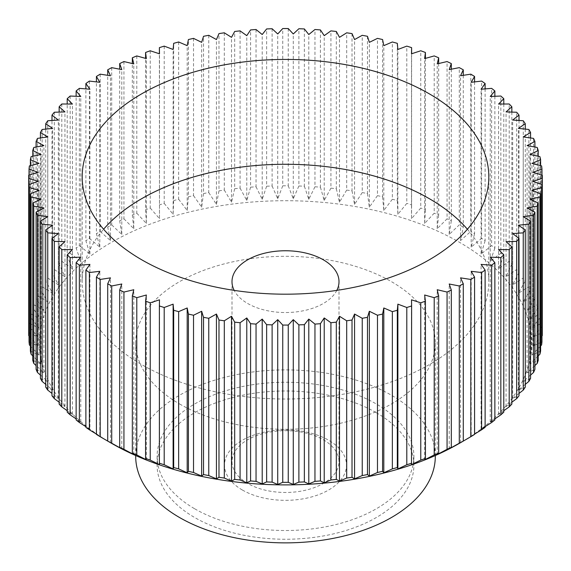 <?xml version="1.0" encoding="UTF-8"?>
<svg xmlns="http://www.w3.org/2000/svg" width="571" height="571" viewBox="0 0 571 571"><rect width="100%" height="100%" fill="white"/><g stroke="black" fill="none" stroke-linecap="round" stroke-linejoin="round"><path stroke-width="0.43" stroke-dasharray="2.85 2.14" d="M376.296 412.697A128.404 74.13 180 0 1 413.904 465.115A128.404 74.13 180 0 1 334.635 533.607A128.404 74.13 180 0 1 194.704 517.533A128.404 74.13 180 0 1 157.096 465.115A128.404 74.13 180 0 1 236.365 396.624A128.404 74.13 180 0 1 376.296 412.697M194.704 508.797A128.404 74.13 0 0 0 334.635 524.87A128.404 74.13 0 0 0 413.904 456.379A128.404 74.13 0 0 0 376.296 403.961A128.404 74.13 0 0 0 236.365 387.887A128.404 74.13 0 0 0 157.096 456.379A128.404 74.13 0 0 0 194.704 508.797M135.698 456.379A149.802 86.485 180 0 1 228.172 376.475A149.802 86.485 180 0 1 391.428 395.225A149.802 86.485 180 0 1 435.302 456.379M179.572 403.961A149.802 86.485 0 0 0 342.828 422.704A149.802 86.485 0 0 0 435.302 342.8A149.802 86.485 0 0 0 391.428 281.646A149.802 86.485 0 0 0 228.172 262.896A149.802 86.485 0 0 0 135.698 342.8A149.802 86.485 0 0 0 179.572 403.961M467.399 229.228A203.305 117.376 180 0 1 488.805 281.646A203.305 117.376 180 0 1 363.299 390.086A203.305 117.376 180 0 1 141.744 364.641A203.305 117.376 180 0 1 82.195 281.646A203.305 117.376 180 0 1 103.601 229.228M323.329 439.741A53.503 30.891 180 0 1 339.003 461.582A53.503 30.891 180 0 1 305.97 490.125A53.503 30.891 180 0 1 247.671 483.423A53.503 30.891 180 0 1 231.997 461.582A53.503 30.891 180 0 1 265.03 433.046A53.503 30.891 180 0 1 323.329 439.741M336.819 290.382A53.503 30.891 180 0 1 247.671 303.486A53.503 30.891 180 0 1 234.181 290.382M242.375 490.018A60.99 35.209 0 0 0 328.625 490.018A60.99 35.209 0 0 0 328.625 440.22A60.99 35.209 0 0 0 242.375 440.22A60.99 35.209 0 0 0 242.375 490.018M111.473 443.267A246.101 142.086 180 0 1 111.481 242.332A246.101 142.086 180 0 1 459.519 242.332A246.101 142.086 180 0 1 459.527 443.274M463.288 75.322L463.288 227.08L460.533 240.577L470.811 231.419L470.811 74.159M474.572 81.903L474.572 233.732A256.8 148.267 0 0 0 470.811 231.419M474.572 233.732L471.182 247.122L481.61 238.343L481.61 81.082M485.114 88.898L485.114 240.784A256.8 148.267 0 0 0 481.61 238.343M485.114 240.784L481.089 254.038L491.631 245.637L491.631 88.377M494.864 96.278L494.864 248.207A256.8 148.267 0 0 0 491.631 245.637M494.864 248.207L490.232 261.304L500.838 253.288L500.838 96.028M503.786 104.022L503.786 255.965A256.8 148.267 0 0 0 500.838 253.288M503.786 255.965L498.569 268.884L509.204 261.254L509.204 103.993M511.852 112.102L511.852 264.03A256.8 148.267 0 0 0 509.204 261.254M511.852 264.03L506.056 276.749L516.676 269.505L516.676 112.244M519.018 120.474L519.018 272.374A256.8 148.267 0 0 0 516.676 269.505M519.018 272.374L512.679 284.872L523.243 278.013L523.243 120.752M525.27 129.11L525.27 280.968A256.8 148.267 0 0 0 523.243 278.013M525.27 280.968L518.404 293.223L528.874 286.742L528.874 129.481M530.573 137.975L530.573 289.761A256.8 148.267 0 0 0 528.874 286.742M530.573 289.761L523.207 301.759L533.535 295.657L533.535 138.396M534.906 147.047L534.906 298.733A256.8 148.267 0 0 0 533.535 295.657M534.906 298.733L527.076 310.453L537.225 304.728L537.225 147.468M538.253 156.283L538.253 307.848A256.8 148.267 0 0 0 537.225 304.728M538.253 307.848L529.988 319.275L539.916 313.907L539.916 156.647M540.609 165.647L540.609 317.062A256.8 148.267 0 0 0 539.916 313.907M540.609 317.062L531.936 328.182L541.608 323.172L541.608 165.911M541.958 175.119L541.958 326.341A256.8 148.267 0 0 0 541.608 323.172M541.958 326.341L532.914 337.14L542.286 332.479L542.286 175.218M542.3 334.064A256.8 148.267 0 0 0 542.286 332.479M541.958 336.026L532.914 346.119L541.958 341.793M540.609 346.012L531.936 355.083L540.609 351.072M538.253 355.861L529.988 363.991L538.253 360.287M534.906 365.561L527.076 372.806L534.906 369.401M530.573 375.076L523.207 381.507L530.573 378.373M525.27 384.376L518.404 390.043L525.27 387.167M519.018 393.433L512.679 398.387L519.018 395.753M511.852 402.22L506.056 406.516L511.852 404.097M503.786 410.706L498.569 414.382L503.786 412.162M494.864 418.864L490.232 421.962L494.864 419.928M485.114 426.665L481.089 429.228L481.089 264.402M480.468 429.506L485.114 427.344M474.572 434.088L471.182 436.144L471.182 271.318M470.654 436.408L474.572 434.395M96.428 434.088L99.818 436.144L99.818 271.318M96.428 434.395L100.346 436.408M85.886 427.344L90.532 429.506M89.911 264.402L89.911 429.228L85.886 426.665M76.136 419.928L80.768 421.962L76.136 418.864M67.214 412.162L72.431 414.382L67.214 410.706M59.148 404.097L64.944 406.516L59.148 402.22M51.982 395.753L58.321 398.387L51.982 393.433M45.73 387.167L52.596 390.043L45.73 384.376M40.427 378.373L47.793 381.507L40.427 375.076M36.094 369.401L43.924 372.806L36.094 365.561M32.747 360.287L41.012 363.991L32.747 355.861M30.391 351.072L39.064 355.083L30.391 346.012M29.042 341.793L38.086 346.119L29.042 336.026M28.714 175.218L28.714 332.479A256.8 148.267 0 0 0 28.7 334.064M28.714 332.479L38.086 337.14L29.042 326.341L29.042 175.119M29.392 165.911L29.392 323.172A256.8 148.267 0 0 0 29.042 326.341M29.392 323.172L39.064 328.182L30.391 317.062L30.391 165.647M31.084 156.647L31.084 313.907A256.8 148.267 0 0 0 30.391 317.062M31.084 313.907L41.012 319.275L32.747 307.848L32.747 156.283M33.775 147.468L33.775 304.728A256.8 148.267 0 0 0 32.747 307.848M33.775 304.728L43.924 310.453L36.094 298.733L36.094 147.047M37.465 138.396L37.465 295.657A256.8 148.267 0 0 0 36.094 298.733M37.465 295.657L47.793 301.759L40.427 289.761L40.427 137.975M42.126 129.481L42.126 286.742A256.8 148.267 0 0 0 40.427 289.761M42.126 286.742L52.596 293.223L45.73 280.968L45.73 129.11M47.757 120.752L47.757 278.013A256.8 148.267 0 0 0 45.73 280.968M47.757 278.013L58.321 284.872L51.982 272.374L51.982 120.474M54.324 112.244L54.324 269.505A256.8 148.267 0 0 0 51.982 272.374M54.324 269.505L64.944 276.749L59.148 264.03L59.148 112.102M61.796 103.993L61.796 261.254A256.8 148.267 0 0 0 59.148 264.03M61.796 261.254L72.431 268.884L67.214 255.965L67.214 104.022M70.162 96.028L70.162 253.288A256.8 148.267 0 0 0 67.214 255.965M70.162 253.288L80.768 261.304L76.136 248.207L76.136 96.278M79.369 88.377L79.369 245.637A256.8 148.267 0 0 0 76.136 248.207M79.369 245.637L89.911 254.038L85.886 240.784L85.886 88.898M89.39 81.082L89.39 238.343A256.8 148.267 0 0 0 85.886 240.784M89.39 238.343L99.818 247.122L96.428 233.732L96.428 81.903M100.189 74.159L100.189 231.419A256.8 148.267 0 0 0 96.428 233.732M100.189 231.419L110.467 240.577L107.712 227.08L107.712 75.322M111.723 67.642L111.723 224.903A256.8 148.267 0 0 0 107.712 227.08M111.723 224.903L121.801 234.431L119.696 220.841L119.696 69.198M123.936 61.561L123.936 218.821A256.8 148.267 0 0 0 119.696 220.841M123.936 218.821L133.785 228.707L132.336 215.06L132.336 63.538M136.79 55.929L136.79 213.19A256.8 148.267 0 0 0 132.336 215.06M136.79 213.19L146.362 223.432L145.584 209.743L145.584 58.385M150.23 50.776L150.23 208.037A256.8 148.267 0 0 0 145.584 209.743M150.23 208.037L159.495 218.622L159.38 53.76M164.198 46.123L164.198 203.383A256.8 148.267 0 0 0 159.38 204.91M164.198 203.383L173.12 214.296L173.677 200.592L173.677 43.339M178.652 41.983L178.652 199.243A256.8 148.267 0 0 0 173.677 200.592M178.652 199.243L187.188 210.471L188.416 196.802L188.416 39.542M193.526 38.378L193.526 195.639A256.8 148.267 0 0 0 188.416 196.802M193.526 195.639L201.649 207.166L203.533 193.555L203.533 36.294M208.765 35.316L208.765 192.577A256.8 148.267 0 0 0 203.533 193.555M208.765 192.577L216.438 204.389L218.978 190.864L218.978 33.603M224.303 32.811L224.303 190.072A256.8 148.267 0 0 0 218.978 190.864M224.303 190.072L231.505 202.163L234.681 188.737L234.681 31.476M240.084 30.877L240.084 188.137A256.8 148.267 0 0 0 234.681 188.737M240.084 188.137L246.779 200.478L250.59 187.181L250.59 29.92M256.044 29.521L256.044 186.781A256.8 148.267 0 0 0 250.59 187.181M256.044 186.781L262.203 199.35L266.636 186.203L266.636 28.943M272.117 28.743L272.117 186.003A256.8 148.267 0 0 0 266.636 186.203M272.117 186.003L277.727 198.787L282.752 185.811L282.752 28.55M288.248 28.55L288.248 185.811A256.8 148.267 0 0 0 282.752 185.811M288.248 185.811L293.273 198.787L298.883 186.003L298.883 28.743M304.364 28.943L304.364 186.203A256.8 148.267 0 0 0 298.883 186.003M304.364 186.203L308.797 199.35L314.956 186.781L314.956 29.521M320.41 29.92L320.41 187.181A256.8 148.267 0 0 0 314.956 186.781M320.41 187.181L324.221 200.478L330.916 188.137L330.916 30.877M336.319 31.476L336.319 188.737A256.8 148.267 0 0 0 330.916 188.137M336.319 188.737L339.495 202.163L346.697 190.072L346.697 32.811M352.022 33.603L352.022 190.864A256.8 148.267 0 0 0 346.697 190.072M352.022 190.864L354.562 204.389L362.235 192.577L362.235 35.316M367.467 36.294L367.467 193.555A256.8 148.267 0 0 0 362.235 192.577M367.467 193.555L369.351 207.166L377.474 195.639L377.474 38.378M382.584 39.542L382.584 196.802A256.8 148.267 0 0 0 377.474 195.639M382.584 196.802L383.812 210.471L392.348 199.243L392.348 41.983M397.323 43.339L397.323 200.592A256.8 148.267 0 0 0 392.348 199.243M397.323 200.592L397.88 214.296L406.802 203.383L406.802 46.123M411.62 53.76L411.62 204.91A256.8 148.267 0 0 0 406.802 203.383M411.62 204.91L411.505 218.622L420.77 208.037L420.77 50.776M425.416 58.385L425.416 209.743A256.8 148.267 0 0 0 420.77 208.037M425.416 209.743L424.638 223.432L434.21 213.19L434.21 55.929M438.664 63.538L438.664 215.06A256.8 148.267 0 0 0 434.21 213.19M438.664 215.06L437.215 228.707L447.064 218.821L447.064 61.561M451.304 69.198L451.304 220.841A256.8 148.267 0 0 0 447.064 218.821M451.304 220.841L449.199 234.431L459.277 224.903L459.277 67.642M463.288 227.08A256.8 148.267 0 0 0 459.277 224.903M80.768 421.962L80.768 257.136M72.431 414.382L72.431 249.556M64.944 406.516L64.944 241.69M58.321 398.387L58.321 233.56M52.596 390.043L52.596 225.217M47.793 381.507L47.793 216.68M43.924 372.806L43.924 207.98M41.012 363.991L41.012 199.165M39.064 355.083L39.064 190.257M38.086 346.119L38.086 181.292M38.086 337.14L38.086 172.314M39.064 328.182L39.064 163.356M41.012 319.275L41.012 154.448M43.924 310.453L43.924 145.626M47.793 301.759L47.793 136.933M52.596 293.223L52.596 128.396M58.321 284.872L58.321 120.046M64.944 276.749L64.944 111.923M72.431 268.884L72.431 104.058M80.768 261.304L80.768 96.478M89.911 254.038L89.911 89.212M99.818 247.122L99.818 82.295M110.467 240.577L110.467 75.75M121.801 234.431L121.801 69.605M133.785 228.707L133.785 63.881M146.362 223.432L146.362 58.606M159.495 218.622L159.495 53.795M173.12 214.296L173.12 49.47M187.188 210.471L187.188 45.644M201.649 207.166L201.649 42.34M216.438 204.389L216.438 39.563M231.505 202.163L231.505 37.336M246.779 200.478L246.779 35.652M262.203 199.35L262.203 34.524M277.727 198.787L277.727 33.96M293.273 198.787L293.273 33.96M308.797 199.35L308.797 34.524M324.221 200.478L324.221 35.652M339.495 202.163L339.495 37.336M354.562 204.389L354.562 39.563M369.351 207.166L369.351 42.34M383.812 210.471L383.812 45.644M397.88 214.296L397.88 49.47M411.505 218.622L411.505 53.795M424.638 223.432L424.638 58.606M437.215 228.707L437.215 63.881M449.199 234.431L449.199 69.605M460.533 240.577L460.533 75.75M471.182 247.122L471.182 82.295M481.089 254.038L481.089 89.212M490.232 261.304L490.232 96.478M498.569 268.884L498.569 104.058M506.056 276.749L506.056 111.923M512.679 284.872L512.679 120.046M518.404 293.223L518.404 128.396M523.207 301.759L523.207 136.933M527.076 310.453L527.076 145.626M529.988 319.275L529.988 154.448M531.936 328.182L531.936 163.356M532.914 337.14L532.914 172.314M532.914 346.119L532.914 181.292M531.936 355.083L531.936 190.257M529.988 363.991L529.988 199.165M527.076 372.806L527.076 207.98M523.207 381.507L523.207 216.68M518.404 390.043L518.404 225.217M512.679 398.387L512.679 233.56M506.056 406.516L506.056 241.69M498.569 414.382L498.569 249.556M490.232 421.962L490.232 257.136M460.54 442.682L460.533 277.863M449.199 448.835L449.199 284.008M437.215 454.559L437.215 289.733M424.638 459.833L424.638 295.007M411.505 464.644L411.505 299.818M159.495 464.644L159.495 299.818M146.362 459.833L146.362 295.007M133.785 454.559L133.785 289.733M121.801 448.835L121.801 284.008M110.46 442.682L110.467 277.863M413.904 456.379L413.904 465.115M435.302 342.8L435.302 455.537M488.805 176.803L488.805 281.646M339.003 281.646L339.003 461.582M231.997 281.646L231.997 461.582M82.195 176.803L82.195 281.646M135.698 342.8L135.698 455.537M157.096 456.379L157.096 465.115"/><path stroke-width="0.86" d="M435.302 455.537L435.302 456.379A149.802 86.485 180 0 1 342.828 536.283A149.802 86.485 180 0 1 179.572 517.533A149.802 86.485 180 0 1 135.698 456.379L135.698 455.537M103.601 229.228A203.305 117.376 180 0 1 429.256 198.651A203.305 117.376 180 0 1 467.399 229.228M429.256 93.808A203.305 117.376 180 0 1 488.805 176.803A203.305 117.376 180 0 1 363.299 285.25A203.305 117.376 180 0 1 141.744 259.805A203.305 117.376 180 0 1 82.195 176.803A203.305 117.376 180 0 1 207.701 68.363A203.305 117.376 180 0 1 429.256 93.808M234.181 290.382A53.503 30.891 180 0 1 231.997 281.646A53.503 30.891 180 0 1 265.03 253.11A53.503 30.891 180 0 1 323.329 259.805A53.503 30.891 180 0 1 339.003 281.646A53.503 30.891 180 0 1 336.819 290.382M470.811 279.447L470.811 436.708L459.527 443.274A246.101 142.086 180 0 1 111.481 443.274L100.189 436.708L100.189 279.447L110.467 277.863L107.712 283.794A256.8 148.267 0 0 0 111.723 285.964L121.801 284.008L119.696 290.025A256.8 148.267 0 0 0 123.936 292.052L133.785 289.733L132.336 295.814A256.8 148.267 0 0 0 136.79 297.677L146.362 295.007L145.584 301.131A256.8 148.267 0 0 0 150.23 302.83L159.495 299.818L159.38 305.956A256.8 148.267 0 0 0 164.198 307.491L173.12 304.143L173.677 310.274A256.8 148.267 0 0 0 178.652 311.63L187.188 307.969L188.416 314.064A256.8 148.267 0 0 0 193.526 315.235L201.649 311.274L203.533 317.312A256.8 148.267 0 0 0 208.765 318.297L216.438 314.043L218.978 320.01A256.8 148.267 0 0 0 224.303 320.795L231.505 316.277L234.681 322.137A256.8 148.267 0 0 0 240.084 322.729L246.779 317.961L250.59 323.693A256.8 148.267 0 0 0 256.044 324.092L262.203 319.082L266.636 324.671A256.8 148.267 0 0 0 272.117 324.87L277.727 319.646L282.752 325.063A256.8 148.267 0 0 0 288.248 325.063L293.273 319.646L298.883 324.87A256.8 148.267 0 0 0 304.364 324.671L308.797 319.082L314.956 324.092A256.8 148.267 0 0 0 320.41 323.693L324.221 317.961L330.916 322.729A256.8 148.267 0 0 0 336.319 322.137L339.495 316.277L346.697 320.795A256.8 148.267 0 0 0 352.022 320.01L354.562 314.043L362.235 318.297A256.8 148.267 0 0 0 367.467 317.312L369.351 311.274L377.474 315.235A256.8 148.267 0 0 0 382.584 314.064L383.812 307.969L392.348 311.63A256.8 148.267 0 0 0 397.323 310.274L397.88 304.143L406.802 307.491A256.8 148.267 0 0 0 411.62 305.956L411.505 299.818L420.77 302.83A256.8 148.267 0 0 0 425.416 301.131L424.638 295.007L434.21 297.677A256.8 148.267 0 0 0 438.664 295.814L437.215 289.733L447.064 292.052A256.8 148.267 0 0 0 451.304 290.025L449.199 284.008L459.277 285.964A256.8 148.267 0 0 0 463.288 283.794L460.533 277.863L470.811 279.447A256.8 148.267 0 0 0 474.572 277.135L471.182 271.318L481.61 272.531A256.8 148.267 0 0 0 485.114 270.083L481.089 264.402L491.631 265.23A256.8 148.267 0 0 0 494.864 262.667L490.232 257.136L500.838 257.585A256.8 148.267 0 0 0 503.786 254.902L498.569 249.556L509.204 249.62A256.8 148.267 0 0 0 511.852 246.836L506.056 241.69L516.676 241.369A256.8 148.267 0 0 0 519.018 238.492L512.679 233.56L523.243 232.861A256.8 148.267 0 0 0 525.27 229.906L518.404 225.217L528.874 224.132A256.8 148.267 0 0 0 530.573 221.113L523.207 216.68L533.535 215.21A256.8 148.267 0 0 0 534.906 212.141L527.076 207.98L537.225 206.145A256.8 148.267 0 0 0 538.253 203.026L529.988 199.165L539.916 196.959A256.8 148.267 0 0 0 540.609 193.812L531.936 190.257L541.608 187.702A256.8 148.267 0 0 0 541.958 184.533L532.914 181.292L542.286 178.395A256.8 148.267 0 0 0 542.3 176.803A256.8 148.267 0 0 0 542.286 175.218L532.914 172.314L541.958 169.08A256.8 148.267 0 0 0 541.608 165.911L531.936 163.356L540.609 159.801A256.8 148.267 0 0 0 539.916 156.647L529.988 154.448L538.253 150.587A256.8 148.267 0 0 0 537.225 147.468L527.076 145.626L534.906 141.472A256.8 148.267 0 0 0 533.535 138.396L523.207 136.933L530.573 132.501A256.8 148.267 0 0 0 528.874 129.481L518.404 128.396L525.27 123.707A256.8 148.267 0 0 0 523.243 120.752L512.679 120.046L519.018 115.121A256.8 148.267 0 0 0 516.676 112.244L506.056 111.923L511.852 106.777A256.8 148.267 0 0 0 509.204 103.993L498.569 104.058L503.786 98.704A256.8 148.267 0 0 0 500.838 96.028L490.232 96.478L494.864 90.946A256.8 148.267 0 0 0 491.631 88.377L481.089 89.212L485.114 83.53A256.8 148.267 0 0 0 481.61 81.082L471.182 82.295L474.572 76.471A256.8 148.267 0 0 0 470.811 74.159L460.533 75.75L463.288 69.819A256.8 148.267 0 0 0 459.277 67.642L449.199 69.605L451.304 63.581A256.8 148.267 0 0 0 447.064 61.561L437.215 63.881L438.664 57.799A256.8 148.267 0 0 0 434.21 55.929L424.638 58.606L425.416 52.482A256.8 148.267 0 0 0 420.77 50.776L411.505 53.795L411.62 47.65A256.8 148.267 0 0 0 406.802 46.123L397.88 49.47L397.323 43.339A256.8 148.267 0 0 0 392.348 41.983L383.812 45.644L382.584 39.542A256.8 148.267 0 0 0 377.474 38.378L369.351 42.34L367.467 36.294A256.8 148.267 0 0 0 362.235 35.316L354.562 39.563L352.022 33.603A256.8 148.267 0 0 0 346.697 32.811L339.495 37.336L336.319 31.476A256.8 148.267 0 0 0 330.916 30.877L324.221 35.652L320.41 29.92A256.8 148.267 0 0 0 314.956 29.521L308.797 34.524L304.364 28.943A256.8 148.267 0 0 0 298.883 28.743L293.273 33.96L288.248 28.55A256.8 148.267 0 0 0 282.752 28.55L277.727 33.96L272.117 28.743A256.8 148.267 0 0 0 266.636 28.943L262.203 34.524L256.044 29.521A256.8 148.267 0 0 0 250.59 29.92L246.779 35.652L240.084 30.877A256.8 148.267 0 0 0 234.681 31.476L231.505 37.336L224.303 32.811A256.8 148.267 0 0 0 218.978 33.603L216.438 39.563L208.765 35.316A256.8 148.267 0 0 0 203.533 36.294L201.649 42.34L193.526 38.378A256.8 148.267 0 0 0 188.416 39.542L187.188 45.644L178.652 41.983A256.8 148.267 0 0 0 173.677 43.339L173.12 49.47L164.198 46.123A256.8 148.267 0 0 0 159.38 47.65L159.495 53.795L150.23 50.776A256.8 148.267 0 0 0 145.584 52.482L146.362 58.606L136.79 55.929A256.8 148.267 0 0 0 132.336 57.799L133.785 63.881L123.936 61.561A256.8 148.267 0 0 0 119.696 63.581L121.801 69.605L111.723 67.642A256.8 148.267 0 0 0 107.712 69.819L110.467 75.75L100.189 74.159A256.8 148.267 0 0 0 96.428 76.471L99.818 82.295L89.39 81.082A256.8 148.267 0 0 0 85.886 83.53L89.911 89.212L79.369 88.377A256.8 148.267 0 0 0 76.136 90.946L80.768 96.478L70.162 96.028A256.8 148.267 0 0 0 67.214 98.704L72.431 104.058L61.796 103.993A256.8 148.267 0 0 0 59.148 106.777L64.944 111.923L54.324 112.244A256.8 148.267 0 0 0 51.982 115.121L58.321 120.046L47.757 120.752A256.8 148.267 0 0 0 45.73 123.707L52.596 128.396L42.126 129.481A256.8 148.267 0 0 0 40.427 132.501L47.793 136.933L37.465 138.396A256.8 148.267 0 0 0 36.094 141.472L43.924 145.626L33.775 147.468A256.8 148.267 0 0 0 32.747 150.587L41.012 154.448L31.084 156.647A256.8 148.267 0 0 0 30.391 159.801L39.064 163.356L29.392 165.911A256.8 148.267 0 0 0 29.042 169.08L38.086 172.314L28.714 175.218A256.8 148.267 0 0 0 28.7 176.803A256.8 148.267 0 0 0 28.714 178.395L38.086 181.292L29.042 184.533A256.8 148.267 0 0 0 29.392 187.702L39.064 190.257L30.391 193.812A256.8 148.267 0 0 0 31.084 196.959L41.012 199.165L32.747 203.026A256.8 148.267 0 0 0 33.775 206.145L43.924 207.98L36.094 212.141A256.8 148.267 0 0 0 37.465 215.21L47.793 216.68L40.427 221.113A256.8 148.267 0 0 0 42.126 224.132L52.596 225.217L45.73 229.906A256.8 148.267 0 0 0 47.757 232.861L58.321 233.56L51.982 238.492A256.8 148.267 0 0 0 54.324 241.369L64.944 241.69L59.148 246.836A256.8 148.267 0 0 0 61.796 249.62L72.431 249.556L67.214 254.902A256.8 148.267 0 0 0 70.162 257.585L80.768 257.136L76.136 262.667A256.8 148.267 0 0 0 79.369 265.23L89.911 264.402L85.886 270.083A256.8 148.267 0 0 0 89.39 272.531L99.818 271.318L96.428 277.135L96.428 434.395A256.8 148.267 0 0 0 100.189 436.708M542.286 178.395L542.286 335.655A256.8 148.267 0 0 0 542.3 334.064L542.3 176.803M542.286 335.655L541.958 336.026M541.608 187.702L541.608 344.955A256.8 148.267 0 0 0 541.958 341.793L541.958 184.533M541.608 344.955L540.609 346.012M539.916 196.959L539.916 354.22A256.8 148.267 0 0 0 540.609 351.072L540.609 193.812M539.916 354.22L538.253 355.861M537.225 206.145L537.225 363.406A256.8 148.267 0 0 0 538.253 360.287L538.253 203.026M537.225 363.406L534.906 365.561M533.535 215.21L533.535 372.47A256.8 148.267 0 0 0 534.906 369.401L534.906 212.141M533.535 372.47L530.573 375.076M528.874 224.132L528.874 381.385A256.8 148.267 0 0 0 530.573 378.373L530.573 221.113M528.874 381.385L525.27 384.376M523.243 232.861L523.243 390.114A256.8 148.267 0 0 0 525.27 387.167L525.27 229.906M523.243 390.114L519.018 393.433M516.676 241.369L516.676 398.629A256.8 148.267 0 0 0 519.018 395.753L519.018 238.492M516.676 398.629L511.852 402.22M509.204 249.62L509.204 406.88A256.8 148.267 0 0 0 511.852 404.097L511.852 246.836M509.204 406.88L503.786 410.706M500.838 257.585L500.838 414.846A256.8 148.267 0 0 0 503.786 412.162L503.786 254.902M500.838 414.846L494.864 418.864M491.631 265.23L491.631 422.49A256.8 148.267 0 0 0 494.864 419.928L494.864 262.667M491.631 422.49L485.114 426.665M481.61 272.531L481.61 429.792A256.8 148.267 0 0 0 485.114 427.344L485.114 270.083M481.61 429.792L474.572 434.088M470.811 436.708A256.8 148.267 0 0 0 474.572 434.395L474.572 277.135M460.105 442.932L463.288 441.055L463.288 283.794M459.277 285.964L459.277 443.224A256.8 148.267 0 0 0 463.288 441.055M459.277 443.224L449.199 448.835M448.87 449.063L451.304 447.286L451.304 290.025M447.064 292.052L447.064 449.313A256.8 148.267 0 0 0 451.304 447.286M447.064 449.313L437.215 454.559M436.993 454.78L438.664 453.074L438.664 295.814M434.21 297.677L434.21 454.937A256.8 148.267 0 0 0 438.664 453.074M434.21 454.937L424.638 459.833M424.517 460.048L425.416 458.392L425.416 301.131M420.77 302.83L420.77 460.09A256.8 148.267 0 0 0 425.416 458.392M420.77 460.09L411.505 464.644M411.491 464.858L411.62 305.956M406.802 307.491L406.802 464.751A256.8 148.267 0 0 0 411.62 463.217M406.802 464.751L397.88 468.969L397.88 304.143M397.966 469.184L397.323 467.535L397.323 310.274M392.348 311.63L392.348 468.884A256.8 148.267 0 0 0 397.323 467.535M392.348 468.884L383.812 472.795L383.812 307.969M383.998 473.009L382.584 471.325L382.584 314.064M377.474 315.235L377.474 472.495A256.8 148.267 0 0 0 382.584 471.325M377.474 472.495L369.351 476.1L369.351 311.274M369.644 476.328L367.467 474.572L367.467 317.312M362.235 318.297L362.235 475.557A256.8 148.267 0 0 0 367.467 474.572M362.235 475.557L354.562 478.869L354.562 314.043M354.955 479.112L352.022 477.27L352.022 320.01M346.697 320.795L346.697 478.055A256.8 148.267 0 0 0 352.022 477.27M346.697 478.055L339.495 481.103L339.495 316.277M339.995 481.36L336.319 479.397L336.319 322.137M330.916 322.729L330.916 479.99A256.8 148.267 0 0 0 336.319 479.397M330.916 479.99L324.221 482.788L324.221 317.961M324.82 483.066L320.41 480.953L320.41 323.693M314.956 324.092L314.956 481.353A256.8 148.267 0 0 0 320.41 480.953M314.956 481.353L308.797 483.908L304.364 481.931L304.364 324.671M298.883 324.87L298.883 482.131A256.8 148.267 0 0 0 304.364 481.931M298.883 482.131L293.273 484.472L288.248 482.324L288.248 325.063M282.752 325.063L282.752 482.324A256.8 148.267 0 0 0 288.248 482.324M282.752 482.324L277.727 484.472L272.117 482.131L272.117 324.87M266.636 324.671L266.636 481.931A256.8 148.267 0 0 0 272.117 482.131M266.636 481.931L262.203 483.908L256.044 481.353L256.044 324.092M250.59 323.693L250.59 480.953A256.8 148.267 0 0 0 256.044 481.353M250.59 480.953L246.18 483.066M246.779 317.961L246.779 482.788L240.084 479.99L240.084 322.729M234.681 322.137L234.681 479.397A256.8 148.267 0 0 0 240.084 479.99M234.681 479.397L231.005 481.36M231.505 316.277L231.505 481.103L224.303 478.055L224.303 320.795M218.978 320.01L218.978 477.27A256.8 148.267 0 0 0 224.303 478.055M218.978 477.27L216.045 479.112M216.438 314.043L216.438 478.869L208.765 475.557L208.765 318.297M203.533 317.312L203.533 474.572A256.8 148.267 0 0 0 208.765 475.557M203.533 474.572L201.356 476.328M201.649 311.274L201.649 476.1L193.526 472.495L193.526 315.235M188.416 314.064L188.416 471.325A256.8 148.267 0 0 0 193.526 472.495M188.416 471.325L187.002 473.009M187.188 307.969L187.188 472.795L178.652 468.884L178.652 311.63M173.677 310.274L173.677 467.535A256.8 148.267 0 0 0 178.652 468.884M173.677 467.535L173.034 469.184M173.12 304.143L173.12 468.969L164.198 464.751L164.198 307.491M159.38 305.956L159.38 463.217A256.8 148.267 0 0 0 164.198 464.751M159.38 463.217L159.509 464.858M159.495 464.644L150.23 460.09L150.23 302.83M145.584 301.131L145.584 458.392A256.8 148.267 0 0 0 150.23 460.09M145.584 458.392L146.483 460.048M146.362 459.833L136.79 454.937L136.79 297.677M132.336 295.814L132.336 453.074A256.8 148.267 0 0 0 136.79 454.937M132.336 453.074L134.007 454.78M133.785 454.559L123.936 449.313L123.936 292.052M119.696 290.025L119.696 447.286A256.8 148.267 0 0 0 123.936 449.313M119.696 447.286L122.13 449.063M121.801 448.835L111.723 443.224L111.723 285.964M107.712 283.794L107.712 441.055A256.8 148.267 0 0 0 111.723 443.224M107.712 441.055L110.895 442.932M96.428 434.088L89.39 429.792L89.39 272.531M85.886 270.083L85.886 427.344A256.8 148.267 0 0 0 89.39 429.792M85.886 426.665L79.369 422.49L79.369 265.23M76.136 262.667L76.136 419.928A256.8 148.267 0 0 0 79.369 422.49M76.136 418.864L70.162 414.846L70.162 257.585M67.214 254.902L67.214 412.162A256.8 148.267 0 0 0 70.162 414.846M67.214 410.706L61.796 406.88L61.796 249.62M59.148 246.836L59.148 404.097A256.8 148.267 0 0 0 61.796 406.88M59.148 402.22L54.324 398.629L54.324 241.369M51.982 238.492L51.982 395.753A256.8 148.267 0 0 0 54.324 398.629M51.982 393.433L47.757 390.114L47.757 232.861M45.73 229.906L45.73 387.167A256.8 148.267 0 0 0 47.757 390.114M45.73 384.376L42.126 381.385L42.126 224.132M40.427 221.113L40.427 378.373A256.8 148.267 0 0 0 42.126 381.385M40.427 375.076L37.465 372.47L37.465 215.21M36.094 212.141L36.094 369.401A256.8 148.267 0 0 0 37.465 372.47M36.094 365.561L33.775 363.406L33.775 206.145M32.747 203.026L32.747 360.287A256.8 148.267 0 0 0 33.775 363.406M32.747 355.861L31.084 354.22L31.084 196.959M30.391 193.812L30.391 351.072A256.8 148.267 0 0 0 31.084 354.22M30.391 346.012L29.392 344.955L29.392 187.702M29.042 184.533L29.042 341.793A256.8 148.267 0 0 0 29.392 344.955M29.042 336.026L28.714 178.395M28.7 176.803L28.7 334.064A256.8 148.267 0 0 0 28.714 335.655M111.481 443.274A246.101 142.086 180 0 1 111.473 443.274A246.101 142.086 180 0 1 111.473 443.267L110.467 442.689M96.428 277.135A256.8 148.267 0 0 0 100.189 279.447M29.042 175.119L29.042 169.08M30.391 165.647L30.391 159.801M32.747 156.283L32.747 150.587M36.094 147.047L36.094 141.472M40.427 137.975L40.427 132.501M45.73 129.11L45.73 123.707M51.982 120.474L51.982 115.121M59.148 112.102L59.148 106.777M67.214 104.022L67.214 98.704M76.136 96.278L76.136 90.946M85.886 88.898L85.886 83.53M96.428 81.903L96.428 76.471M107.712 75.322L107.712 69.819M119.696 69.198L119.696 63.581M132.336 63.538L132.336 57.799M145.584 58.385L145.584 52.482M159.38 53.76L159.38 47.65M411.62 47.65L411.62 53.76M425.416 52.482L425.416 58.385M438.664 57.799L438.664 63.538M451.304 63.581L451.304 69.198M463.288 69.819L463.288 75.322M474.572 76.471L474.572 81.903M485.114 83.53L485.114 88.898M494.864 90.946L494.864 96.278M503.786 98.704L503.786 104.022M511.852 106.777L511.852 112.102M519.018 115.121L519.018 120.474M525.27 123.707L525.27 129.11M530.573 132.501L530.573 137.975M534.906 141.472L534.906 147.047M538.253 150.587L538.253 156.283M540.609 159.801L540.609 165.647M541.958 169.08L541.958 175.119M308.797 483.908L308.797 319.082M293.273 484.472L293.273 319.646M277.727 484.472L277.727 319.646M262.203 483.908L262.203 319.082"/></g></svg>
